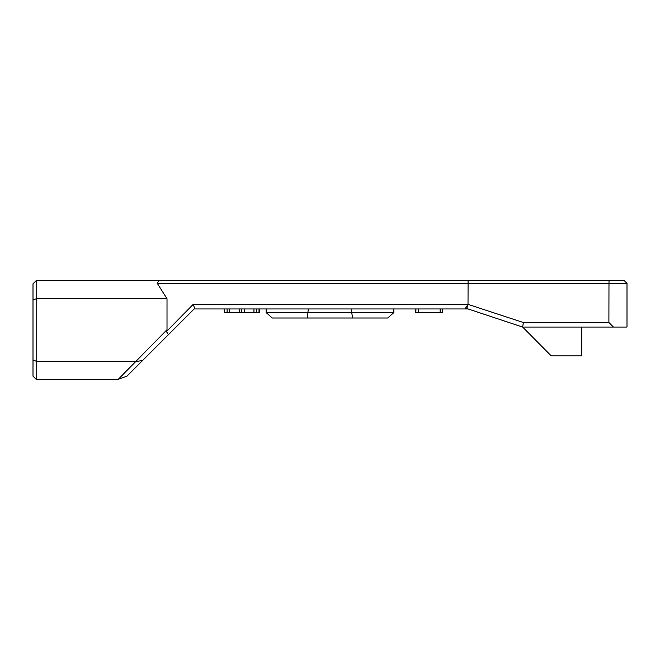 <?xml version="1.0" encoding="UTF-8"?>
<svg xmlns="http://www.w3.org/2000/svg" width="660" height="660" viewBox="0 0 660 660"><rect width="100%" height="100%" fill="white"/><g stroke="black" fill="none" stroke-linecap="round" stroke-linejoin="round"><path stroke-width="0.99" d="M227.098 308.946L227.098 312.659L224.21 312.659L224.21 308.946M259.347 308.946L259.347 312.659L259.347 308.946L259.347 312.659L229.663 312.659L229.663 308.946L229.663 312.659L227.098 312.659M466.719 308.5L468.196 304.417L193.141 304.417L194.766 308.36L194.18 308.946L468.08 308.946L466.719 308.5L522.646 327.055L551.232 355.872L581.724 355.872L581.724 327.055M224.54 308.946L224.54 312.659M194.766 308.36L168.448 334.678L166.444 331.543L193.141 304.417M166.444 331.543L167.013 329.711L118.231 379.351L126.976 376.15L168.448 334.678M266.137 308.946L266.137 312.568L351.722 312.568L351.722 308.946M308.278 308.946L307.378 318.004L272.25 318.004L266.137 312.568M393.863 308.946L393.863 312.568L351.722 312.568L352.621 318.004L307.378 318.004M239.209 308.946L239.209 312.659M259.025 308.946L259.025 312.659M241.766 308.946L241.766 312.659M256.492 308.946L256.492 312.659M244.332 308.946L244.332 312.659M253.96 308.946L253.96 312.659M415.214 308.946L415.214 312.659L415.717 312.659L415.717 308.946M415.759 308.946L415.717 312.659M415.825 308.946L415.759 312.659M415.957 308.946L415.825 312.659M418.473 308.946L418.473 312.659L415.957 312.659M440.154 308.946L440.154 312.659L418.473 312.659M442.621 308.946L442.621 312.659L440.154 312.659M468.014 304.153L468.088 280.649L609.04 280.649L608.974 283.371L627 283.371L627 327.055L522.646 327.055L523.372 322.525L468.196 304.417M135.737 361.845L142.906 360.22M468.088 280.649L36.168 280.649L36.168 298.757L167.013 298.757L157.303 283.371L468.088 283.371M167.013 298.757L167.013 329.711M352.621 318.004L387.75 318.004L393.863 312.568M608.974 283.371L608.891 322.525L613.42 327.055M608.891 322.525L523.372 322.525M468.014 283.421L608.891 283.421M36.168 280.649L33 283.816L33 300.077L36.168 298.757L36.168 361.243L135.481 361.243M118.231 379.351L36.168 379.351L36.168 361.243L33 359.923L33 376.183L36.168 379.351M157.303 283.371L158.796 280.649M627 283.371L624.286 280.649L609.04 280.649M33 300.077L33 359.923M468.08 304.417L464.846 308.946"/></g></svg>
